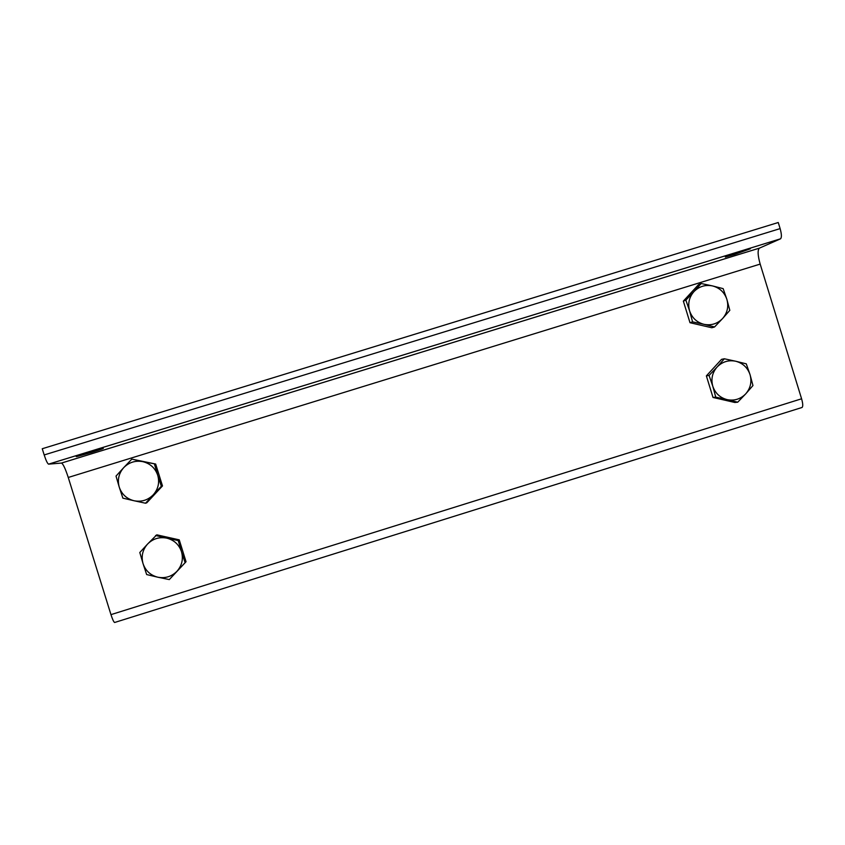 <?xml version="1.0" encoding="UTF-8"?>
<svg xmlns="http://www.w3.org/2000/svg" width="845" height="845" viewBox="0 0 845 845"><rect width="100%" height="100%" fill="white"/><g stroke="black" fill="none" stroke-linecap="round" stroke-linejoin="round"><path stroke-width="1.27" d="M734.58 254.408L725.337 257.07L741.149 251.43L750.371 248.779L734.58 254.408M91.661 452.36L77.328 456.437C74.106 457.06 77.634 455.761 87.912 452.54L102.224 448.463C105.424 447.85 101.907 449.149 91.661 452.36M780.474 238.839L780.537 238.808C781.794 237.519 781.657 234.118 780.125 228.604L778.256 222.51L42.25 448.737L44.183 454.948C46 460.493 47.457 463.567 48.556 464.148L61.516 463.06C63.185 463.989 65.424 468.795 68.255 477.467L110.959 614.632C112.501 619.385 113.716 622.004 114.603 622.49L802.095 407.459C803.099 406.392 802.93 403.509 801.588 398.787L760.173 264.094C757.754 255.475 757.479 250.162 759.359 248.166L780.474 238.839L48.598 464.148M703.938 324.311L692.573 321.882L689.594 310.875C692.023 317.91 696.808 322.389 703.938 324.311C711.184 325.726 717.394 323.804 722.581 318.544L714.553 326.973L703.938 324.311M685.876 300.133L693.893 291.673C689.076 297.292 687.65 303.693 689.594 310.875L685.876 300.133L683.351 301.116L698.54 284.617L701.17 283.519L712.546 285.927C705.3 284.501 699.09 286.423 693.893 291.673L701.17 283.519M726.88 299.352L729.816 310.347L722.581 318.544C727.387 312.925 728.823 306.534 726.88 299.352C724.45 292.328 719.665 287.849 712.546 285.927L723.14 288.631L726.88 299.352M692.573 321.882L689.995 322.705L711.817 327.765L714.553 326.973M689.995 322.705L683.351 301.116M727.133 399.632L715.747 397.15L712.789 386.239C715.229 393.263 720.003 397.731 727.133 399.632C734.368 401.037 740.579 399.093 745.755 393.823L737.706 402.199L727.133 399.632M709.061 375.423L717.088 367.026C712.282 372.645 710.846 379.056 712.789 386.239L709.061 375.423L706.367 375.888L721.545 359.347L724.334 358.776L735.72 361.237C728.485 359.822 722.274 361.755 717.088 367.026L724.334 358.776M750.043 374.631L752.958 385.552L745.755 393.823C750.55 388.204 751.987 381.813 750.043 374.631C747.614 367.617 742.839 363.149 735.72 361.237L746.283 363.846L750.043 374.631M715.747 397.15L713.011 397.456L734.812 402.474L737.706 402.199M713.011 397.456L706.367 375.888M134.038 500.747L122.884 498.149L119.251 487.164C121.754 494.304 126.676 498.835 134.038 500.747C141.506 502.152 147.917 500.166 153.272 494.79L145.551 503.229L134.038 500.747M116.018 476.084L123.729 467.623C118.754 473.358 117.265 479.865 119.251 487.164L116.018 476.084M131.831 459.11L142.974 461.687C135.517 460.271 129.095 462.257 123.729 467.623L131.831 459.11L155.67 464.042L162.483 485.938L161.332 486.255L153.272 494.79C158.247 489.065 159.737 482.558 157.74 475.27L161.332 486.255M154.477 464.211L157.74 475.27C155.248 468.13 150.325 463.609 142.974 461.687L155.67 464.042M162.483 485.938L146.808 502.786L145.551 503.229M157.814 577.209L146.66 574.558L143.048 563.657C145.551 570.787 150.473 575.308 157.814 577.209C165.282 578.593 171.683 576.596 177.038 571.209L169.296 579.586L157.814 577.209M139.805 552.503L147.526 544.106C142.552 549.841 141.062 556.359 143.048 563.657L139.805 552.503M155.596 535.508L166.75 538.128C159.293 536.733 152.882 538.73 147.526 544.106L156.779 534.832L179.246 539.849L186.037 561.724L177.038 571.209C182.002 565.474 183.492 558.967 181.495 551.679L185.066 562.58M178.221 540.557L181.495 551.679C179.013 544.55 174.091 540.039 166.75 538.128L178.221 540.557L179.246 539.849M186.037 561.724L169.296 579.586M780.125 228.604L44.183 454.948M759.444 248.124L61.463 463.06M801.588 398.787L110.959 614.632M68.255 477.467L760.173 264.094M48.556 464.148L780.537 238.808M114.603 622.49L802.095 407.459M61.516 463.06L759.359 248.166"/></g></svg>
